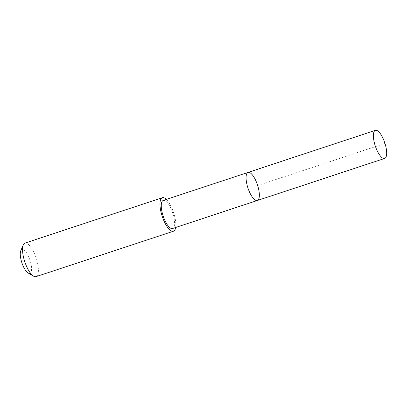 <?xml version="1.0" encoding="UTF-8"?>
<svg xmlns="http://www.w3.org/2000/svg" width="407" height="407" viewBox="0 0 407 407"><rect width="100%" height="100%" fill="white"/><g stroke="black" fill="none" stroke-linecap="round" stroke-linejoin="round"><path stroke-width="0.31" stroke-dasharray="2.04 1.53" d="M257.346 200.498A14.789 5.011 71.7 0 0 257.463 184.89A14.789 5.011 71.7 0 0 248.067 172.42M384.055 140.781A14.789 5.011 -108.3 0 1 384.467 141.89A14.789 5.011 -108.3 0 1 385.419 144.907M163.273 200.432A14.784 5.006 -108.3 0 1 172.344 211.966A14.784 5.006 -108.3 0 1 172.548 228.51M166.371 199.41A17.659 5.983 -108.3 0 1 173.199 211.477A17.659 5.983 -108.3 0 1 175.646 227.488M24.924 243.111A17.659 5.983 -108.3 0 1 35.76 256.883A17.659 5.983 -108.3 0 1 36.004 276.648M20.782 250.737A12.561 4.253 -108.3 0 1 29.68 259.254A12.561 4.253 -108.3 0 1 28.134 272.99M257.667 185.526L384.991 143.462L384.839 142.806"/><path stroke-width="0.61" d="M257.346 200.498L172.548 228.51A14.784 5.006 -108.3 0 1 163.477 216.982A14.784 5.006 -108.3 0 1 163.273 200.432L248.067 172.42A14.789 5.011 71.7 0 0 248.27 188.965A14.789 5.011 71.7 0 0 257.346 200.498A14.789 5.011 71.7 0 0 257.463 184.89A14.789 5.011 71.7 0 0 248.067 172.42A14.789 5.011 71.7 0 0 248.27 188.965A14.789 5.011 71.7 0 0 257.346 200.498L384.671 158.44A14.789 5.011 -108.3 0 1 375.595 146.907A14.789 5.011 -108.3 0 1 375.391 130.352A14.789 5.011 -108.3 0 1 384.055 140.781L385.419 144.907A14.789 5.011 -108.3 0 1 384.671 158.44M175.646 227.488A17.659 5.983 -108.3 0 1 173.443 231.242A17.659 5.983 -108.3 0 1 162.225 216.351A17.659 5.983 -108.3 0 1 162.362 197.705A17.659 5.983 -108.3 0 1 166.371 199.41M173.443 231.242L36.004 276.648A17.659 5.983 -108.3 0 1 33.588 276.195A17.659 5.983 -108.3 0 1 24.786 261.752A17.659 5.983 -108.3 0 1 23.25 244.907A17.659 5.983 -108.3 0 1 24.924 243.111L162.362 197.705M33.588 276.195L28.134 272.99A12.561 4.253 -108.3 0 1 21.871 262.719A12.561 4.253 -108.3 0 1 20.782 250.737L23.25 244.907M248.067 172.42L375.391 130.352"/></g></svg>
